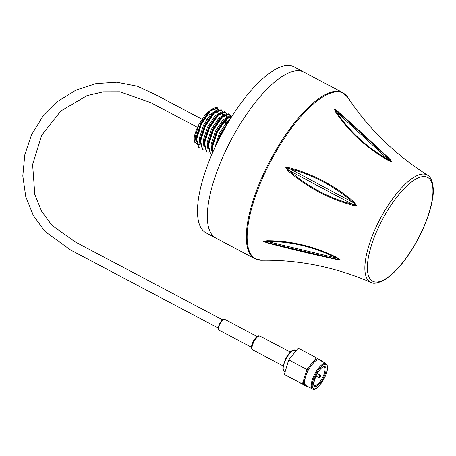 <?xml version="1.0" encoding="UTF-8"?>
<svg xmlns="http://www.w3.org/2000/svg" width="456" height="456" viewBox="0 0 456 456"><rect width="100%" height="100%" fill="white"/><g stroke="black" fill="none" stroke-linecap="round" stroke-linejoin="round"><path stroke-width="0.68" d="M285.787 167.66L289.953 167.842C313.984 174.574 335.382 185.985 354.152 202.082L356.524 205.365L352.465 205.234C328.622 198.685 307.219 187.285 288.26 171.023L285.787 167.66M267.165 242.883L263.408 241.332L267.079 240.762C291.076 240.728 314.264 246.263 336.636 257.355L340.045 259.618L336.722 259.464C314.526 254.727 291.338 249.198 267.165 242.883L267.284 242.586C291.321 248.959 314.366 254.454 336.425 259.076L267.284 242.586L263.648 241.378L267.245 241.503A1.898 0.559 90.3 0 0 267.079 240.762M335.73 112.187L334.157 108.847L337.514 111.133C356.17 127.709 373.709 143.805 390.131 159.435L392.132 162.062L388.364 160.478C366.613 148.04 349.068 131.944 335.73 112.187A1.898 0.576 -34.4 0 0 336.437 111.919C349.604 131.613 367.04 147.613 388.746 159.925L336.437 111.919L334.328 109.018L337.343 111.384L337.514 111.133M342.707 92.619A93.947 32.422 -62.1 0 0 270.123 160.506A93.947 32.422 -62.1 0 0 254.87 258.712L206.038 232.891A93.947 32.422 -62.1 0 1 221.291 134.685A93.947 32.422 -62.1 0 1 293.875 66.793L303.713 71.997A93.947 32.422 117.9 0 0 231.642 138.932A93.947 32.422 117.9 0 0 215.876 238.095A93.947 32.422 -62.1 0 1 231.135 139.889A93.947 32.422 -62.1 0 1 303.713 71.997L342.707 92.619L347.882 97.447A93.742 32.353 117.9 0 0 271.405 159.959A93.742 32.353 117.9 0 0 261.772 260.273C298.691 259.669 335.057 267.022 370.87 282.332A60.614 20.919 -62.1 0 1 380.549 218.11A60.614 20.919 -62.1 0 1 427.528 175.201C431.057 176.284 435.229 185.951 432.351 199.996C430.168 212.046 425.425 225.036 418.118 238.967C407.288 258.9 396.03 272.591 384.34 280.024C377.579 283.313 373.093 284.082 370.87 282.332M336.636 257.355L336.38 257.993C314.235 246.878 291.19 241.384 267.245 241.503L336.38 257.993L339.817 259.555L336.425 259.076A1.898 0.815 101.9 0 1 336.722 259.464M288.26 171.023L288.859 170.339C307.618 186.652 328.89 197.989 352.67 204.356L288.859 170.339L286.009 167.762L289.72 168.714L289.953 167.842M354.152 202.082A1.898 0.348 -49.4 0 1 353.537 202.732C335.04 186.635 313.768 175.298 289.72 168.714L353.537 202.732L356.307 205.257L352.67 204.356A1.898 0.336 105.3 0 1 352.465 205.234M390.131 159.435A1.898 0.826 -46.2 0 1 389.652 159.389C373.464 143.868 356.028 127.862 337.343 111.384L389.652 159.389L391.949 161.92L388.746 159.925L388.364 160.478M321.446 361.072L321.543 360.753L316.407 357.812L306.842 369.44L288.733 359.864L284.31 374.433L307.555 386.95L307.897 386.54M306.842 369.44L302.413 384.009L307.555 386.95M216.583 116.155A20.429 7.051 -62.1 0 1 216.389 117.203M204.904 139.593A20.429 7.051 -62.1 0 1 204.539 139.992M194.324 141.993A20.429 7.051 -62.1 0 1 194.302 141.896A20.429 7.051 -62.1 0 1 194.176 137.775C194.82 133.711 196.405 129.253 198.93 124.391L205.143 114.712L211.47 109.32M216.953 114.131L217.466 110.996M217.478 110.004L215.91 107.263A21.968 7.581 117.9 0 1 217.022 107.576L218.72 109.491M204.847 141.155L204.197 141.77M199.677 144.826L194.347 142.095L194.176 137.775M212.519 115.043A13.549 4.674 117.9 0 0 212.177 114.61M211.954 114.433A13.549 4.674 117.9 0 0 204.835 118.714A13.549 4.674 117.9 0 0 198.428 131.499M200.492 138.436A13.549 4.674 117.9 0 0 201.073 138.265M198.611 147.527L196.069 139.587L196.325 136.817L200.594 123.485L208.267 112.096L209.749 110.74L214.103 108.99L216.15 110.5M214.947 147.493L219.29 133.374L226.963 121.986L229.909 119.58M211.778 150.947L211.088 144.626L215.352 131.288L223.024 119.905L228.467 116.73M229.716 117.283L230.462 118.691M207.839 148.867L207.149 142.546L211.419 129.208L219.091 117.825L224.534 114.65M225.777 115.203L226.638 117.146M226.735 118.161L226.683 119.689M226.13 122.864L225.954 123.57M212.69 145.458L212.063 145.988M203.906 146.781L203.216 140.459L207.48 127.127L215.152 115.739L220.596 112.569M221.838 113.122L222.699 115.066M222.796 116.08L222.802 116.673M208.757 143.372L208.255 143.8M199.967 144.7L199.278 138.379L203.547 125.047L211.213 113.658L216.657 110.483M218.857 113.994L218.812 115.522M204.818 141.292L204.185 141.822M199.933 144.17L197.864 144.176M196.029 142.62L195.345 136.298L198.93 124.391M219.587 137.957L225.532 126.979M212.53 152.874L212.393 147.345L217.29 132.28L226.045 119.421L232.246 115.858M211.92 154.276L210.575 153.866L208.46 145.264L213.357 130.199L222.106 117.34L229.231 114.034L230.531 115.739M208.734 152.196L206.636 151.785L204.522 143.184L209.418 128.119L218.173 115.26L225.292 111.948L226.598 113.658M226.735 118.702L225.629 123.399M212.735 145.219L212.08 145.863M204.795 150.115L202.703 149.705L200.583 141.103L205.479 126.033L214.234 113.179L221.354 109.867L222.659 111.577M208.802 143.138L208.147 143.782M200.862 148.035L198.765 147.619L196.65 139.017L201.546 123.952L210.296 111.093L217.421 107.787M219.04 112.866L219 113.384M216.583 144.028L220.276 133.893L228.416 122.048M212.222 150.058L211.943 146.786M212.285 153.438L211.812 147.915L212.074 145.145L216.338 131.812L224.01 120.424L227.156 117.699L232.343 115.71M226.279 118.463L230.246 117.471L230.884 118.013M208.284 147.972L208.004 144.706M210.421 153.769L207.879 145.829L208.135 143.064L212.405 129.726L220.071 118.343L223.218 115.619L228.741 113.772L230.155 115.864M222.34 116.383L226.307 115.391L227.424 116.85M227.51 121.45L227.116 123.388M212.445 146.975L211.932 147.339M204.351 145.891L204.071 142.62M206.482 151.688L203.94 143.748L204.197 140.984L208.466 127.646L216.138 116.263L219.279 113.538L224.802 111.686L226.216 113.778M218.407 114.302L220.533 113.208M222.368 113.31L223.486 114.769M223.685 115.585L223.725 115.87M208.506 144.888L207.993 145.259M200.412 143.811L200.264 138.898L204.527 125.565L212.2 114.177L216.594 111.127M219.638 117.289L219.245 119.221M204.573 142.808L204.06 143.178M198.326 144.484L196.194 138.459M217.387 142.363L220.738 134.104L227.795 123.086M211.812 147.915L216.799 132.018L225.549 119.164L227.156 117.699M207.879 145.829L212.861 129.937L221.616 117.078L223.218 115.619M230.377 118.417L230.36 118.862M203.94 143.748L208.928 127.857L217.677 114.997L219.279 113.538M226.444 116.337L226.387 117.272M226.233 118.503L225.139 123.137M212.941 144.238L212.245 144.962M202.544 149.608L200.007 141.668L204.989 125.776L213.744 112.917L215.346 111.458L221.103 109.754M222.3 116.422L222.152 117.295M209.008 142.152L208.306 142.876M196.069 139.587L201.05 123.696L209.806 110.836L211.407 109.372L215.91 107.263M201.21 137.644L201.136 137.604A12.004 4.144 -62.1 0 1 200.737 137.296M206.163 120.281A12.004 4.144 -62.1 0 1 211.573 116.206M316.407 357.812L298.298 348.236L288.733 359.864M302.413 384.009L284.31 374.433M319.291 359.932L318.356 359.755A0.758 0.701 87.7 0 1 318.026 358.741A15.185 5.238 -62.1 0 0 313.386 361.483A0.758 0.484 45.5 0 0 313.945 362.36L310.599 366.43A14.427 4.976 117.9 0 0 306.398 374.29L304.853 379.392A14.427 4.976 117.9 0 0 305.064 384.642L305.805 385.428L312.48 388.962A14.427 4.976 -62.1 0 1 314.902 373.738A14.427 4.976 -62.1 0 1 325.966 363.46L319.291 359.932M306.683 385.896A15.185 5.238 -62.1 0 1 305.93 386.021A0.758 0.701 87.7 0 1 306.255 385.668M304.853 379.392A0.758 0.473 -169 0 0 303.816 379.409A15.185 5.238 -62.1 0 0 304.038 384.938A0.758 0.695 150.9 0 1 305.064 384.642M319.804 360.2A0.758 0.695 150.9 0 1 319.924 359.824A15.185 5.238 -62.1 0 1 320.169 360.394M310.599 366.43L309.863 365.763A15.185 5.238 -62.1 0 0 305.446 374.04L306.398 374.29M382.578 219.211A58.721 20.269 117.9 0 0 385.024 279.18A58.721 20.269 117.9 0 0 432.926 189.462A58.721 20.269 117.9 0 0 382.578 219.211M220.048 323.686A6.071 2.098 117.9 0 0 219.034 330.098C218.766 328.747 216.674 331.119 219.61 323.458C223.611 317.45 223.645 319.599 224.711 319.36A6.071 2.098 117.9 0 0 220.048 323.686M251.695 346.68A6.071 2.098 -62.1 0 1 253.234 341.236A6.071 2.098 -62.1 0 1 256.802 337.018M253.986 341.607A7.78 2.685 117.9 0 0 252.681 349.82C251.82 349.655 250.509 347.854 253.542 341.379C258.786 333.49 258.968 336.425 259.954 336.066A7.78 2.685 117.9 0 0 253.986 341.607M286.225 358.604A11.862 4.093 117.9 0 0 284.23 371.127L282.862 368.682L282.954 366.259L285.781 358.376C289.56 351.793 292.205 350.487 292.53 350.402L295.323 350.151A11.862 4.093 117.9 0 0 286.225 358.604M316.498 374.621A11.195 3.865 -62.1 0 1 326.097 368.95A11.195 3.865 -62.1 0 1 316.966 386.061A11.195 3.865 -62.1 0 1 316.498 374.621M315.757 374.199A13.663 4.714 117.9 0 0 316.327 388.153A13.663 4.714 117.9 0 0 327.476 367.279A13.663 4.714 117.9 0 0 315.757 374.199M318.356 359.755A14.427 4.976 117.9 0 0 313.945 362.36M314.344 385.44A10.437 3.602 117.9 0 0 322.409 377.893A10.437 3.602 117.9 0 0 324.102 366.983L323.293 366.989C321.332 367.678 319.08 370.232 316.538 374.65C313.66 382.219 312.924 385.816 314.344 385.44M319.36 377.653A1.425 0.49 -62.1 0 1 319.029 377.722A1.425 0.49 -62.1 0 1 319.268 376.217A1.425 0.49 -62.1 0 1 320.363 375.202A1.425 0.49 -62.1 0 1 320.488 375.51M319.485 376.331A1.231 0.427 117.9 0 0 319.536 377.591A1.231 0.427 117.9 0 0 320.539 375.71A1.231 0.427 117.9 0 0 319.485 376.331M347.882 97.447C368.163 128.296 394.708 154.219 427.528 175.201M254.87 258.712L261.772 260.273M200.007 141.668L200.195 139.53M215.346 111.458L213.682 112.82M211.407 109.372L209.749 110.74M198.36 147.408L198.85 147.664M202.293 149.488L202.783 149.75M206.232 151.569L206.722 151.831M210.17 153.649L210.661 153.911M220.864 109.605L221.359 109.867M224.802 111.691L225.292 111.948M228.741 113.772L229.231 114.028M204.658 139.468L205.149 139.724M208.381 141.434L209.087 141.81M212.53 143.629L213.02 143.891M215.152 117.859L215.642 118.115M218.766 119.768L219.581 120.196M223.024 122.02L226.638 123.929M222.494 319.798L75.052 241.822L51.978 225.384L41.57 211.117L34.816 194.507L32.61 164.553L41.661 135.289L60.825 110.973L87.107 95.606L103.409 91.855L119.888 91.821L150.765 102.646L197.482 127.349M199.05 128.182L199.415 128.375M218.15 328.018L70.703 250.048L44.933 231.466L33.254 215.295L25.735 196.57L22.8 175.93L24.772 154.926L31.544 134.765L42.716 116.616L57.866 101.329L75.981 90.1L95.994 83.596L116.702 82.211L137.376 86.218L156.328 95.07L201.9 119.17M202.692 119.586L203.764 120.156M257.321 336.602L224.711 319.36M251.638 347.341L219.034 330.098M290.295 352.106L259.954 336.066M283.016 365.866L252.681 349.82M296.297 350.67L295.323 350.151M285.165 371.617L284.23 371.127M325.966 363.46L327.528 366.082C327.864 369.337 326.741 373.515 324.148 378.617C318.664 387.389 314.777 390.838 312.48 388.962M315.843 376.035L319.029 377.722C319.194 378.89 321.389 374.678 320.363 375.202L317.171 373.515"/></g></svg>
